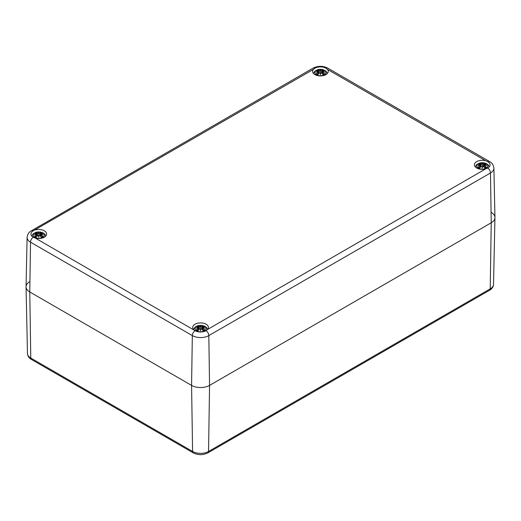 <?xml version="1.0" encoding="UTF-8"?>
<svg xmlns="http://www.w3.org/2000/svg" width="521" height="521" viewBox="0 0 521 521"><rect width="100%" height="100%" fill="white"/><g stroke="black" fill="none" stroke-linecap="round" stroke-linejoin="round"><path stroke-width="0.78" d="M491.225 212.392A12.712 7.34 180 0 1 494.95 217.674A12.712 7.34 180 0 1 491.225 222.773L209.559 385.39A12.712 7.34 180 0 1 191.578 385.39L29.775 291.968A12.712 7.34 180 0 1 26.05 286.869A12.712 7.34 180 0 1 29.775 281.587M314.886 68.212A7.841 4.526 180 0 1 325.97 68.212L327.462 69.397A7.841 4.526 180 0 1 328.269 71.397A7.841 4.526 180 0 1 320.428 75.923A7.841 4.526 180 0 1 312.587 71.397A7.841 4.526 180 0 1 313.395 69.397L314.886 68.212A4.24 2.449 60 0 0 313.062 68.153C317.973 65.731 322.883 65.731 327.794 68.153L489.603 161.575A4.24 2.449 -60 0 0 487.78 161.634A7.841 4.526 180 0 1 490.079 164.831A7.841 4.526 180 0 1 487.78 168.036L485.696 168.876A7.841 4.526 180 0 1 474.397 164.818A7.841 4.526 180 0 1 485.696 160.755L487.78 161.634M35.304 229.95A7.841 4.526 180 0 1 46.603 234.014A7.841 4.526 180 0 1 35.304 238.077L33.22 237.231A7.841 4.526 180 0 1 30.921 234.033A7.841 4.526 180 0 1 33.22 230.829L313.395 69.397M485.696 168.876L207.605 329.428L206.655 327.696L205.17 326.465L202.669 325.514L198.488 325.514L195.128 327.064L193.538 329.435A7.841 4.526 180 0 1 192.731 327.435A7.841 4.526 180 0 1 200.572 322.909A7.841 4.526 180 0 1 208.413 327.435A7.841 4.526 180 0 1 207.605 329.428L206.114 330.653A7.841 4.526 180 0 1 195.03 330.653L35.304 238.077M33.22 230.829A4.24 2.449 -120 0 0 31.397 230.777C28.942 232.008 27.515 234.196 27.105 237.329L26.05 286.687A12.712 7.34 0 0 0 29.775 291.968L191.578 385.39A12.712 7.34 0 0 0 209.559 385.39L491.225 222.773A12.712 7.34 0 0 0 494.95 217.491L493.895 168.133C493.452 164.949 492.026 162.767 489.603 161.575M324.362 74.796A5.562 3.211 180 0 1 315.055 73.357A5.562 3.211 180 0 1 321.867 69.423A5.562 3.211 180 0 1 324.362 74.796M316.631 70.869L316.338 70.823A13.748 8.447 46.7 0 1 318.259 71.117L318.383 71.52A13.644 12.296 168.6 0 0 316.026 72.159A13.644 9.56 6.9 0 1 318.383 71.872L318.259 72.373A13.748 9.834 124.8 0 0 316.338 73.728A4.806 2.774 180 0 0 317.914 74.64A13.748 5.751 -63.7 0 1 319.34 72.999L320.122 72.881A13.644 0.41 79 0 0 320.428 74.698A13.644 0.41 -79 0 0 320.734 72.881L321.522 72.999A13.748 5.751 63.7 0 1 322.942 74.64L322.942 74.64A4.806 2.774 180 0 0 324.524 73.728A13.748 9.834 -124.8 0 0 322.597 72.373L322.519 72.497A13.644 9.756 55.2 0 1 324.225 73.676L324.524 73.728M322.597 72.373L322.479 71.872A13.644 9.56 -6.9 0 1 324.83 72.159A13.644 12.296 -168.6 0 0 322.479 71.52L322.597 71.117A13.748 8.447 -46.7 0 1 324.524 70.823A4.806 2.774 180 0 0 322.942 69.912A13.748 7.131 107.7 0 0 321.522 70.491L320.734 70.511A13.644 2.325 -84.6 0 0 320.428 69.619A13.644 2.325 84.6 0 0 320.122 70.511L319.34 70.491A13.748 7.131 -107.7 0 0 317.914 69.912L318.266 71.097M322.479 71.872L322.434 73.936M322.408 71.891L322.519 72.497L322.408 71.891M324.83 72.159L324.055 72.041L324.83 72.159M322.597 71.117L322.479 71.52M322.519 71.149L322.095 73.546M324.407 70.817L322.252 71.384L322.024 73.468M324.016 73.78L324.016 73.78A4.259 2.462 180 0 1 322.87 74.464A13.644 5.705 -116.3 0 0 321.6 73.031L321.522 72.999M321.522 70.491L321.6 70.615A13.644 7.079 -72.3 0 1 322.857 70.081L322.942 69.912M320.734 70.511L321.6 70.615L321.822 73.246M320.428 69.619L320.636 72.907A13.539 0.41 101 0 1 320.428 74.138L320.428 74.698M319.34 70.491L320.122 70.511M322.857 70.081L322.59 71.097M320.63 70.635L320.428 71.475L320.226 70.635A13.539 2.305 -95.4 0 1 320.428 69.951A13.539 2.305 95.4 0 1 320.636 70.622M318.259 71.117L318.448 71.664L318.338 71.149M318.383 71.52L318.761 73.546M316.026 72.159L316.807 72.041L316.026 72.159M318.259 72.373L318.448 71.878L316.462 72.061M316.338 73.728L316.631 73.676A13.644 9.756 -55.2 0 1 318.338 72.497L318.422 73.936M319.34 72.999L319.262 73.031A13.644 5.705 116.3 0 0 317.999 74.464L317.999 74.464M320.226 72.907L320.428 74.138A13.539 0.41 -101 0 1 320.226 72.907L320.226 72.907M42.696 237.413A5.562 3.211 180 0 1 33.39 235.974A5.562 3.211 180 0 1 40.202 232.047A5.562 3.211 180 0 1 42.696 237.413M34.966 233.493L34.666 233.441A13.748 8.447 46.7 0 1 36.594 233.734L36.711 234.137A13.644 12.296 168.6 0 0 34.36 234.776A13.644 9.56 6.9 0 1 36.711 234.496L36.594 234.997A13.748 9.834 124.8 0 0 34.666 236.345A4.806 2.774 180 0 0 36.249 237.257A13.748 5.751 -63.7 0 1 37.668 235.616L38.456 235.499A13.644 0.41 79 0 0 38.762 237.322A13.644 0.41 -79 0 0 39.068 235.499L39.85 235.616A13.748 5.751 63.7 0 1 41.276 237.257L41.276 237.257A4.806 2.774 180 0 0 42.852 236.345A13.748 9.834 -124.8 0 0 40.931 234.997L40.853 235.114A13.644 9.756 55.2 0 1 42.559 236.293L42.852 236.345M40.931 234.997L40.807 234.496A13.644 9.56 -6.9 0 1 43.165 234.776A13.644 12.296 -168.6 0 0 40.807 234.137L40.931 233.734A13.748 8.447 -46.7 0 1 42.852 233.441A4.806 2.774 180 0 0 41.276 232.529A13.748 7.131 107.7 0 0 39.85 233.108L39.068 233.134A13.644 2.325 -84.6 0 0 38.762 232.236A13.644 2.325 84.6 0 0 38.456 233.134L37.668 233.108A13.748 7.131 -107.7 0 0 36.249 232.529L36.6 233.714M40.807 234.496L40.768 236.56M40.742 234.515L40.853 235.114L40.742 234.515M43.165 234.776L42.39 234.658L43.165 234.776M40.931 233.734L40.807 234.137M40.853 233.766L40.749 234.476M42.742 233.434L40.579 234.001L40.358 236.091M42.344 236.397L42.344 236.397A4.259 2.462 180 0 1 41.205 237.088A13.644 5.705 -116.3 0 0 39.928 235.648L39.85 235.616M39.85 233.108L39.928 233.232A13.644 7.079 -72.3 0 1 41.192 232.698L41.276 232.529M39.068 233.134L39.928 233.232L40.156 235.863M38.762 232.236L38.964 235.525A13.539 0.41 101 0 1 38.762 236.755L38.762 237.322M37.668 233.108L38.456 233.134M41.192 232.698L40.925 233.714M38.964 233.252L38.762 234.098L38.561 233.252A13.539 2.305 -95.4 0 1 38.762 232.568A13.539 2.305 95.4 0 1 38.964 233.239M36.594 233.734L36.783 234.281L36.672 233.766M36.711 234.137L37.095 236.163M34.36 234.776L35.135 234.658L34.36 234.776M36.594 234.997L36.711 234.496M34.666 236.345L34.966 236.293A13.644 9.756 -55.2 0 1 36.672 235.114L36.757 236.56M37.668 235.616L37.59 235.648A13.644 5.705 116.3 0 0 36.333 237.081L36.333 237.081M38.561 235.525L38.762 236.755A13.539 0.41 -101 0 1 38.561 235.525L38.561 235.525M486.171 168.218A5.562 3.211 180 0 1 476.865 166.779A5.562 3.211 180 0 1 483.677 162.845A5.562 3.211 180 0 1 486.171 168.218M478.441 164.291L478.148 164.245A13.748 8.447 46.7 0 1 480.069 164.532L480.193 164.942A13.644 12.296 168.6 0 0 477.835 165.58A13.644 9.56 6.9 0 1 480.193 165.294L480.069 165.795A13.748 9.834 124.8 0 0 478.148 167.143A4.806 2.774 180 0 0 479.724 168.055A13.748 5.751 -63.7 0 1 481.15 166.414L481.932 166.297A13.644 0.41 79 0 0 482.238 168.12A13.644 0.41 -79 0 0 482.544 166.297L483.332 166.414A13.748 5.751 63.7 0 1 484.751 168.055L484.751 168.055A4.806 2.774 180 0 0 486.334 167.143A13.748 9.834 -124.8 0 0 484.406 165.795L484.328 165.919A13.644 9.756 55.2 0 1 486.034 167.091L486.334 167.143M484.406 165.795L484.289 165.294A13.644 9.56 -6.9 0 1 486.64 165.58A13.644 12.296 -168.6 0 0 484.289 164.942L484.406 164.532A13.748 8.447 -46.7 0 1 486.334 164.245A4.806 2.774 180 0 0 484.751 163.334A13.748 7.131 107.7 0 0 483.332 163.913L482.544 163.933A13.644 2.325 -84.6 0 0 482.238 163.034A13.644 2.325 84.6 0 0 481.932 163.933L481.15 163.913A13.748 7.131 -107.7 0 0 479.724 163.334L480.075 164.512M484.289 165.294L484.243 167.358M484.217 165.313L484.328 165.919L484.217 165.313M486.64 165.58L485.865 165.463L486.64 165.58M484.406 164.532L484.289 164.942M484.328 164.564L484.061 165.535M486.217 164.232L484.061 164.805L483.833 166.889M485.826 167.202L485.826 167.202A4.259 2.462 180 0 1 484.68 167.886M483.332 163.913L483.41 164.037A13.644 7.079 -72.3 0 1 484.667 163.503L484.751 163.334M482.544 163.933L483.41 164.037L483.631 166.668M482.238 163.034L482.439 166.323A13.539 0.41 101 0 1 482.238 167.554L482.238 168.12M481.15 163.913L481.932 163.933M484.667 163.503L484.4 164.512M482.439 164.056L482.238 164.897L482.036 164.056A13.539 2.305 -95.4 0 1 482.238 163.366A13.539 2.305 95.4 0 1 482.439 164.037M480.069 164.532L480.258 165.079L480.147 164.564M480.193 164.942L480.193 165.294M477.835 165.58L478.61 165.463L477.835 165.58M480.069 165.795L480.258 165.3M478.148 167.143L478.441 167.091A13.644 9.756 -55.2 0 1 480.147 165.919L480.232 167.358M481.15 166.414L481.072 166.453A13.644 5.705 116.3 0 0 479.808 167.886A4.259 2.462 180 0 1 478.656 167.202L478.656 167.202M482.036 166.323L482.238 167.554A13.539 0.41 -101 0 1 482.036 166.323L482.036 166.323M483.332 166.414L483.41 166.453A13.644 5.705 -116.3 0 1 484.667 167.886M204.506 330.835A5.562 3.211 180 0 1 195.199 329.396A5.562 3.211 180 0 1 202.011 325.462A5.562 3.211 180 0 1 204.506 330.835M196.775 326.908L196.476 326.862A13.748 8.447 46.7 0 1 198.403 327.155L198.521 327.559A13.644 12.296 168.6 0 0 196.17 328.197A13.644 9.56 6.9 0 1 198.521 327.911L198.403 328.412A13.748 9.834 124.8 0 0 196.476 329.767A4.806 2.774 180 0 0 198.058 330.679A13.748 5.751 -63.7 0 1 199.478 329.038L200.266 328.92A13.644 0.41 79 0 0 200.572 330.737A13.644 0.41 -79 0 0 200.878 328.92L201.66 329.038A13.748 5.751 63.7 0 1 203.086 330.679L203.086 330.679A4.806 2.774 180 0 0 204.662 329.767A13.748 9.834 -124.8 0 0 202.741 328.412L202.662 328.536A13.644 9.756 55.2 0 1 204.369 329.715L204.662 329.767M202.741 328.412L202.617 327.911A13.644 9.56 -6.9 0 1 204.974 328.197A13.644 12.296 -168.6 0 0 202.617 327.559L202.741 327.155A13.748 8.447 -46.7 0 1 204.662 326.862A4.806 2.774 180 0 0 203.086 325.951A13.748 7.131 107.7 0 0 201.66 326.53L200.878 326.55A13.644 2.325 -84.6 0 0 200.572 325.658A13.644 2.325 84.6 0 0 200.266 326.55L199.478 326.53A13.748 7.131 -107.7 0 0 198.058 325.951L198.41 327.136M204.538 328.1L202.552 327.917L202.578 329.975M202.552 327.93L202.662 328.536L202.552 327.93M204.974 328.197L204.193 328.08L204.974 328.197M202.741 327.155L202.617 327.559M202.662 327.188L202.239 329.585M204.551 326.856L202.389 327.422L202.168 329.506M204.154 329.819L204.154 329.819A4.259 2.462 180 0 1 203.014 330.503M201.66 326.53L201.738 326.654A13.644 7.079 -72.3 0 1 203.001 326.12L203.086 325.951M200.878 326.55L201.738 326.654L201.959 329.285M200.572 325.658L200.774 328.946A13.539 0.41 101 0 1 200.572 330.171L200.572 330.737M199.478 326.53L200.266 326.55M203.001 326.12L202.734 327.136M200.774 326.674L200.572 327.514L200.37 326.674A13.539 2.305 -95.4 0 1 200.572 325.99A13.539 2.305 95.4 0 1 200.774 326.654M198.403 327.155L198.592 327.702L198.481 327.188M198.521 327.559L198.905 329.585M196.17 328.197L196.945 328.08L196.17 328.197M198.403 328.412L198.521 327.911M196.476 329.767L196.775 329.715A13.644 9.756 -55.2 0 1 198.481 328.536L198.566 329.975M199.478 329.038L199.4 329.07A13.644 5.705 116.3 0 0 198.143 330.503A4.259 2.462 180 0 1 196.984 329.819L196.984 329.819M200.364 328.946L200.572 330.171A13.539 0.41 -101 0 1 200.364 328.946L200.364 328.946M201.66 329.038L201.738 329.07A13.644 5.705 -116.3 0 1 203.001 330.503M27.476 353.512C27.717 356.143 29.033 358.122 31.436 359.451A3.178 1.837 -60 0 1 30.778 358.038A11.286 6.519 180 0 1 27.476 353.512L26.05 286.869M31.436 359.451L193.245 452.866A3.178 1.837 -60 0 1 192.588 451.46L30.778 358.038L29.775 291.968L30.518 242.174L192.327 335.596A11.657 6.727 0 0 0 208.817 335.596L490.482 172.972A11.657 6.727 0 0 0 493.895 168.133M193.245 452.866C198.13 455.256 203.014 455.256 207.892 452.866A3.178 1.837 -120 0 0 208.55 451.46A11.286 6.519 180 0 1 192.588 451.46L191.578 385.39L192.327 335.596A4.24 2.449 120 0 1 195.03 330.653M207.892 452.866L489.564 290.249A3.178 1.837 -120 0 0 490.222 288.842L208.55 451.46L209.559 385.39L208.817 335.596A4.24 2.449 60 0 0 206.114 330.653M489.564 290.249C492 288.868 493.322 286.889 493.524 284.31A11.286 6.519 180 0 1 490.222 288.842L491.225 222.773L490.482 172.972A4.24 2.449 60 0 0 487.78 168.036M325.97 68.212A4.24 2.449 -60 0 1 327.794 68.153M327.462 69.397L485.696 160.755M33.22 237.231A4.24 2.449 120 0 0 30.518 242.174A11.657 6.727 0 0 1 27.105 237.329M316.338 70.823A4.806 2.774 180 0 1 317.914 69.912M322.408 71.644A13.539 12.198 11.4 0 1 323.841 71.983M317.999 70.081A13.644 7.079 72.3 0 1 319.262 70.615L319.041 73.246M317.015 71.983A13.539 12.198 -11.4 0 1 318.448 71.644M322.733 70.381A4.259 2.462 180 0 1 323.717 70.882M317.146 70.882A4.259 2.462 180 0 1 318.129 70.381M317.986 74.464A4.259 2.462 180 0 1 316.846 73.78M34.666 233.441A4.806 2.774 180 0 1 36.249 232.529M40.742 234.261A13.539 12.198 11.4 0 1 42.175 234.6M36.333 232.698A13.644 7.079 72.3 0 1 37.59 233.232L37.369 235.863M35.35 234.6A13.539 12.198 -11.4 0 1 36.783 234.261M41.068 232.998A4.259 2.462 180 0 1 42.045 233.506M35.474 233.506A4.259 2.462 180 0 1 36.457 232.998M36.32 237.088A4.259 2.462 180 0 1 35.174 236.397M478.148 164.245A4.806 2.774 180 0 1 479.724 163.334M484.217 165.066A13.539 12.198 11.4 0 1 485.65 165.398M479.808 163.503A13.644 7.079 72.3 0 1 481.072 164.037L480.844 166.668M478.825 165.398A13.539 12.198 -11.4 0 1 480.258 165.066M484.543 163.802A4.259 2.462 180 0 1 485.526 164.304M478.955 164.304A4.259 2.462 180 0 1 479.932 163.802M196.476 326.862A4.806 2.774 180 0 1 198.058 325.951M202.552 327.683A13.539 12.198 11.4 0 1 203.985 328.015M198.143 326.12A13.644 7.079 72.3 0 1 199.4 326.654L199.178 329.285M197.159 328.015A13.539 12.198 -11.4 0 1 198.592 327.683M202.871 326.42A4.259 2.462 180 0 1 203.854 326.921M197.283 326.921A4.259 2.462 180 0 1 198.267 326.42M493.524 284.31L494.95 217.674M31.397 230.777L313.062 68.153M327.462 73.396L325.872 71.025L322.525 69.475L318.351 69.475L314.984 71.025L313.395 73.396M324.394 72.061L322.447 71.852M318.832 73.468L318.611 71.384L316.449 70.817M320.194 72.875L319.269 72.999L317.953 74.503M320.662 72.875L321.587 72.999L322.903 74.503M324.055 73.735L322.786 74.464M318.07 74.464L316.807 73.735M45.796 236.013L44.845 234.274L43.36 233.043L40.859 232.092L36.678 232.092L33.318 233.642L31.722 236.026M42.729 234.678L40.781 234.47L40.43 236.163M37.167 236.091L36.939 234.007L34.783 233.434M34.796 234.678L36.744 234.47M38.528 235.492L37.603 235.616L36.288 237.12M38.997 235.492L39.922 235.616L41.237 237.12M42.383 236.352L41.12 237.081M36.405 237.081L35.135 236.352M489.278 166.824L488.32 165.072L486.835 163.848L484.335 162.897L480.16 162.891L476.793 164.447L475.204 166.811M486.204 165.483L484.256 165.268M484.061 165.528L483.905 166.967M480.642 166.889L480.421 164.805L478.258 164.232M478.271 165.483L480.219 165.268M482.003 166.29L481.078 166.42L479.763 167.925M482.472 166.29L483.397 166.42L484.712 167.925M485.865 167.156L484.595 167.879M479.88 167.879L478.617 167.156M480.421 165.528L480.57 166.967M198.976 329.506L198.748 327.422L196.593 326.856M196.606 328.1L198.553 327.891M200.338 328.914L199.413 329.038L198.097 330.542M200.806 328.914L201.731 329.038L203.047 330.542M204.193 329.773L202.93 330.503M198.214 330.503L196.945 329.773"/></g></svg>
